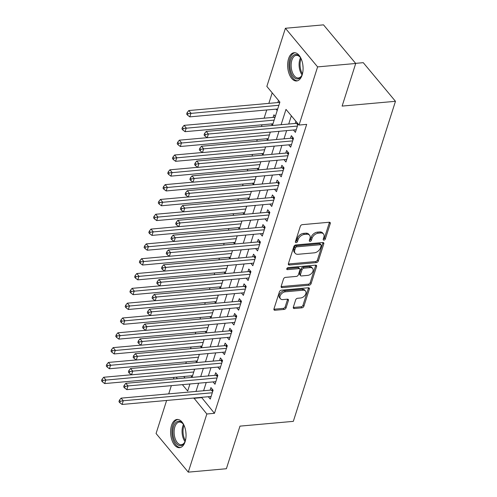 <?xml version="1.0" encoding="UTF-8"?>
<svg xmlns="http://www.w3.org/2000/svg" width="497" height="497" viewBox="0 0 497 497"><rect width="100%" height="100%" fill="white"/><g stroke="black" fill="none" stroke-linecap="round" stroke-linejoin="round"><path stroke-width="0.75" d="M323.957 240.132A1.249 0.826 140.2 0 0 325.33 239.02L330.263 223.569A1.783 1.187 140.2 0 0 330.138 222.557A1.783 1.187 140.2 0 0 329.231 222.246L302.3 224.656A1.783 1.187 140.2 0 0 300.343 226.247L295.411 241.697A1.249 0.826 140.2 0 0 295.498 242.406A1.249 0.826 140.2 0 0 296.131 242.623A1.249 0.826 140.2 0 0 297.504 241.511L298.144 239.511A5.709 3.79 140.2 0 1 304.412 234.429L306.661 234.23A5.709 3.79 140.2 0 1 309.563 235.224A5.709 3.79 140.2 0 1 309.96 238.454L309.327 240.455A1.249 0.826 140.2 0 0 309.414 241.157A1.249 0.826 140.2 0 0 310.047 241.38A1.249 0.826 140.2 0 0 311.42 240.268L312.054 238.268A5.709 3.79 140.2 0 1 318.328 233.186L320.571 232.981A5.709 3.79 140.2 0 1 323.472 233.981A5.709 3.79 140.2 0 1 323.876 237.206L323.236 239.206A1.249 0.826 140.2 0 0 323.323 239.914A1.249 0.826 140.2 0 0 323.957 240.132M323.286 239.051A1.249 0.826 140.2 0 0 324.46 237.976L329.393 222.519A1.783 1.187 140.2 0 0 329.455 222.24M295.46 241.548A1.249 0.826 140.2 0 0 296.634 240.467L297.274 238.467L298.144 239.511M309.37 240.299A1.249 0.826 140.2 0 0 310.55 239.225L311.184 237.224L312.054 238.268M171.533 425.426A14.177 7.654 84.9 0 1 177.056 419.449A14.177 7.654 84.9 0 1 184.617 426.761A14.177 7.654 84.9 0 1 185.114 441.715A14.177 7.654 84.9 0 1 179.585 447.691A14.177 7.654 84.9 0 1 172.03 440.385A14.177 7.654 84.9 0 1 171.533 425.426M288.571 58.696A14.177 7.654 84.9 0 1 294.094 52.719A14.177 7.654 84.9 0 1 301.654 60.031A14.177 7.654 84.9 0 1 302.151 74.985A14.177 7.654 84.9 0 1 296.628 80.968A14.177 7.654 84.9 0 1 289.068 73.655A14.177 7.654 84.9 0 1 288.571 58.696M293.329 307.196A1.783 1.187 140.2 0 0 293.454 308.202A1.783 1.187 140.2 0 0 294.361 308.513L301.915 307.836A1.783 1.187 140.2 0 0 303.878 306.251L309.351 289.086A1.783 1.187 140.2 0 0 309.227 288.08A1.783 1.187 140.2 0 0 308.32 287.769L281.389 290.18A1.783 1.187 140.2 0 0 279.432 291.77L273.953 308.929A1.783 1.187 140.2 0 0 274.077 309.942A1.783 1.187 140.2 0 0 274.984 310.252L284.11 309.432A1.783 1.187 140.2 0 0 286.073 307.848L288.415 300.499A1.783 1.187 140.2 0 0 288.291 299.492A1.783 1.187 140.2 0 0 287.384 299.182L282.861 299.585A4.771 3.168 140.2 0 1 280.432 298.753A4.771 3.168 140.2 0 1 280.848 294.578A4.771 3.168 140.2 0 1 285.34 291.807L303.071 290.217A4.771 3.168 140.2 0 1 305.493 291.049A4.771 3.168 140.2 0 1 305.077 295.224A4.771 3.168 140.2 0 1 300.586 297.995L297.635 298.262A1.783 1.187 140.2 0 0 295.672 299.853L293.329 307.196M272.431 125.492L279.898 102.084L266.846 86.422L285.408 28.267L323.51 24.85L355.715 63.479L342.122 106.085L395.469 101.301L293.323 421.357L239.976 426.134L226.383 468.733L188.276 472.15L156.07 433.521L166.619 400.464M355.715 63.479L317.608 66.896L299.051 125.051L285.992 109.39L281.103 124.716M201.502 397.339L214.462 413.311L306.674 124.374L299.051 125.051M214.462 413.311L206.839 413.995L188.276 472.15M316.353 262.609A1.783 1.187 140.2 0 0 318.31 261.018L323.789 243.853A1.783 1.187 140.2 0 0 323.665 242.847A1.783 1.187 140.2 0 0 322.758 242.536L295.827 244.946A1.783 1.187 140.2 0 0 293.864 246.537L288.39 263.696A1.783 1.187 140.2 0 0 288.515 264.708A1.783 1.187 140.2 0 0 289.422 265.019L316.353 262.609L315.483 261.565A1.783 1.187 140.2 0 0 317.44 259.974L322.92 242.809A1.783 1.187 140.2 0 0 322.982 242.53M316.57 266.473L311.091 283.632A1.783 1.187 140.2 0 1 309.134 285.222L282.203 287.633A1.783 1.187 140.2 0 1 281.296 287.322A1.783 1.187 140.2 0 1 281.172 286.315L283.514 278.972A1.783 1.187 140.2 0 1 285.477 277.382L296.398 276.4A1.783 1.187 140.2 0 0 298.355 274.816L299.915 269.939A1.783 1.187 140.2 0 0 299.784 268.933A1.783 1.187 140.2 0 0 298.883 268.622L287.508 269.641A1.249 0.826 140.2 0 1 286.875 269.424A1.249 0.826 140.2 0 1 286.986 268.33A1.249 0.826 140.2 0 1 288.161 267.603L315.539 265.149A1.783 1.187 140.2 0 1 316.446 265.466A1.783 1.187 140.2 0 1 316.57 266.473L315.701 265.429L310.221 282.588L311.091 283.632M275.313 116.466L273.922 114.795L273.089 117.385M293.441 130.015L295.398 132.357L298.094 123.908M288.714 144.832L290.664 147.174L293.503 138.284L291.329 135.675L290.503 138.272M283.986 159.649L285.937 161.997L288.776 153.107L286.601 150.492L285.769 153.088M279.252 174.466L281.209 176.814L284.048 167.924L281.867 165.308L281.041 167.905M274.524 189.282L276.481 191.631L279.32 182.741L277.14 180.131L276.313 182.722M269.796 204.105L271.753 206.448L274.586 197.557L272.412 194.948L271.586 197.539M265.069 218.922L267.019 221.264L269.859 212.374L267.684 209.765L266.858 212.356M260.341 233.739L262.292 236.081L265.131 227.191L262.956 224.582L262.13 227.172M255.613 248.556L257.564 250.898L260.403 242.008L258.229 239.399L257.396 241.989M250.879 263.373L252.836 265.715L255.675 256.825L253.495 254.215L252.669 256.806M246.152 278.19L248.109 280.532L250.942 271.642L248.767 269.032L247.941 271.623M241.424 293.006L243.381 295.348L246.214 286.458L244.039 283.849L243.213 286.44M236.696 307.823L238.647 310.165L241.486 301.275L239.312 298.666L238.485 301.263M231.969 322.64L233.919 324.982L236.758 316.092L234.584 313.483L233.752 316.08M227.241 337.457L229.192 339.805L232.031 330.909L229.85 328.3L229.024 330.896M222.507 352.274L224.464 354.622L227.303 345.732L225.122 343.116L224.296 345.713M217.779 367.09L219.736 369.439L222.569 360.549L220.395 357.933L219.568 360.53M213.051 381.913L215.008 384.256L217.841 375.365L215.667 372.756L214.841 375.347M291.348 115.813L288.726 124.033M286.62 130.624L283.992 138.849M281.892 145.447L279.264 153.672M277.164 160.264L274.537 168.489M272.431 175.081L269.809 183.306M267.703 189.897L265.081 198.123M262.975 204.714L260.353 212.94M258.247 219.531L255.62 227.756M253.52 234.348L250.892 242.573M248.792 249.165L246.164 257.39M244.058 263.982L241.436 272.207M239.33 278.798L236.709 287.024M234.603 293.615L231.981 301.841M229.875 308.432L227.247 316.657M225.147 323.255L222.519 331.48M220.419 338.072L217.792 346.297M215.686 352.889L213.064 361.114M210.958 367.705L208.336 375.931M206.23 382.522L203.602 390.748M295.92 121.293L295.23 123.455M208.324 396.73L210.274 399.072L213.114 390.182L210.939 387.573L210.113 390.164M272.201 92.846L268.84 103.376M266.734 109.967L264.106 118.193M262.006 124.784L261.465 126.474M257.278 139.601L256.738 141.297M252.544 154.418L252.004 156.114M247.817 169.235L247.276 170.931M243.089 184.052L242.548 185.748M238.361 198.868L237.821 200.564M233.633 213.685L233.093 215.381M228.906 228.508L228.365 230.198M224.172 243.325L223.631 245.015M219.444 258.142L218.904 259.832M214.716 272.959L214.176 274.648M209.989 287.775L209.448 289.465M205.261 302.592L204.721 304.282M200.533 317.409L199.993 319.105M195.799 332.226L195.259 333.922M191.072 347.043L190.531 348.739M186.344 361.859L185.803 363.555M183.76 376.484L185.039 378.018M278.506 100.413L277.823 102.568M276.034 109.135L277.202 110.539M271.306 123.952L272.474 125.356M266.578 138.769L267.746 140.173M261.844 153.585L263.019 154.989M257.117 168.402L258.291 169.806M252.389 183.219L253.557 184.623M247.661 198.036L248.829 199.44M242.934 212.853L244.102 214.257M238.2 227.669L239.374 229.074M233.472 242.493L234.646 243.89M228.744 257.309L229.912 258.713M224.017 272.126L225.184 273.53M219.289 286.943L220.457 288.347M214.561 301.76L215.729 303.164M209.827 316.577L211.001 317.981M205.099 331.393L206.274 332.797M200.372 346.21L201.54 347.614M195.644 361.027L196.812 362.431M190.916 375.844L192.084 377.248M395.469 101.301L363.264 62.672L355.61 63.355M285.408 28.267L317.608 66.896M168.725 393.873L171.347 385.647M173.453 379.056L173.993 377.36M182.387 384.659L187.692 391.021L189.935 383.982M192.041 377.391L194.65 369.165M196.769 362.574L199.39 354.361M201.496 347.757L204.118 339.544M206.224 332.94L208.852 324.715M210.958 318.117L213.58 309.892M215.686 303.3L218.307 295.075M220.413 288.484L223.035 280.258M225.141 273.667L227.769 265.441M229.869 258.85L232.497 250.625M234.596 244.033L237.218 235.82M239.33 229.216L241.946 221.003M244.058 214.4L246.68 206.187M248.786 199.583L251.407 191.357M253.513 184.766L256.141 176.541M258.241 169.949L260.863 161.736M262.969 155.132L265.591 146.919M267.703 140.309L270.325 132.084M176.143 377.167L177.417 378.702M193.88 398.022L206.839 413.995M278.997 131.307L276.375 139.533M274.269 146.124L271.648 154.35M269.542 160.947L266.914 169.173M264.814 175.764L262.186 183.989M260.086 190.581L257.458 198.806M255.352 205.398L252.731 213.623M250.625 220.214L248.003 228.44M245.897 235.031L243.275 243.257M241.169 249.848L238.541 258.073M236.442 264.665L233.814 272.89M231.714 279.482L229.086 287.707M226.98 294.299L224.358 302.524M222.252 309.115L219.631 317.341M217.524 323.932L214.897 332.158M212.797 338.755L210.169 346.981M208.069 353.572L205.441 361.797M203.335 368.389L200.713 376.614M198.607 383.206L195.986 391.431M201.403 397.65L193.78 398.333M323.472 233.981L322.603 232.938A5.709 3.79 140.2 0 0 319.701 231.937L320.571 232.981M311.184 237.224A5.709 3.79 140.2 0 1 317.459 232.136L319.701 231.937M309.563 235.224L308.687 234.18A5.709 3.79 140.2 0 0 305.792 233.186L306.661 234.23M297.274 238.467A5.709 3.79 140.2 0 1 303.543 233.385L305.792 233.186M288.328 263.975A1.783 1.187 140.2 0 0 288.552 263.975L315.483 261.565M321.186 245.642A1.249 0.826 140.2 0 0 321.093 244.934A1.249 0.826 140.2 0 0 320.459 244.717L296.821 246.835A1.249 0.826 140.2 0 0 295.448 247.947L294.777 250.059A5.709 3.79 140.2 0 0 295.181 253.284A5.709 3.79 140.2 0 0 298.082 254.284L314.234 252.836A5.709 3.79 140.2 0 0 320.509 247.755L321.186 245.642M321.093 244.934L320.223 243.89A1.249 0.826 140.2 0 0 319.59 243.673L320.459 244.717M295.181 253.284L294.311 252.24A5.709 3.79 140.2 0 1 293.907 249.016L294.578 246.903A1.249 0.826 140.2 0 1 295.951 245.791L319.59 243.673M281.109 286.595A1.783 1.187 140.2 0 0 281.333 286.589L308.264 284.178A1.783 1.187 140.2 0 0 310.221 282.588M299.784 268.933L298.914 267.889A1.783 1.187 140.2 0 0 298.007 267.579L286.844 268.579M307.73 275.388A4.771 3.168 140.2 0 0 312.222 272.617A4.771 3.168 140.2 0 0 312.638 268.442A4.771 3.168 140.2 0 0 310.215 267.603L303.965 268.169A1.783 1.187 140.2 0 0 302.008 269.753L300.455 274.63A1.783 1.187 140.2 0 0 300.579 275.636A1.783 1.187 140.2 0 0 301.486 275.947L307.73 275.388M312.638 268.442L311.768 267.398A4.771 3.168 140.2 0 0 309.345 266.56L310.215 267.603M300.579 275.636L299.71 274.592A1.783 1.187 140.2 0 1 299.579 273.58L301.139 268.709A1.783 1.187 140.2 0 1 303.095 267.119L309.345 266.56M305.493 291.049L304.624 290.006A4.771 3.168 140.2 0 0 302.201 289.173L303.071 290.217M280.432 298.753L279.562 297.709A4.771 3.168 140.2 0 1 279.979 293.534A4.771 3.168 140.2 0 1 284.47 290.757L302.201 289.173M273.89 309.209A1.783 1.187 140.2 0 0 274.114 309.209L283.24 308.388A1.783 1.187 140.2 0 0 285.203 306.798L287.546 299.455A1.783 1.187 140.2 0 0 287.608 299.175M293.267 307.475A1.783 1.187 140.2 0 0 293.491 307.469L301.045 306.792A1.783 1.187 140.2 0 0 303.002 305.208L308.482 288.043A1.783 1.187 140.2 0 0 308.544 287.763M279.861 102.208L279.643 102.301A1.82 1.205 -39.8 0 1 279.041 102.463L188.81 110.545L190.985 113.154L189.804 116.857L277.699 108.986M278.879 105.277L187.996 113.658L187.127 112.614L186.655 114.099L187.524 115.142L187.996 113.658M189.804 116.857L187.524 115.142M187.127 112.614L188.81 110.545M297.765 124.927L296.448 123.343L206.218 131.425L208.392 134.035L297.405 126.064M205.404 134.544L204.534 133.5L204.062 134.979L204.932 136.023L205.404 134.544L208.392 134.035L207.212 137.744L296.224 129.767M296.448 123.343A1.82 1.205 140.2 0 0 297.051 123.188L297.374 123.045M206.218 131.425L204.534 133.5M204.932 136.023L207.212 137.744M302.586 73.345A12.27 6.623 84.9 0 1 302.456 73.78A12.27 6.623 84.9 0 1 301.648 75.73A12.27 6.623 84.9 0 1 292.783 75.929A12.27 6.623 84.9 0 1 290.708 59.683A12.27 6.623 84.9 0 1 299.971 56.975A12.27 6.623 84.9 0 1 301.319 59.162M300.225 57.317A11.363 6.132 -95.1 0 0 296.33 55.347A11.363 6.132 -95.1 0 0 291.901 60.137A11.363 6.132 -95.1 0 0 292.298 72.121A11.363 6.132 -95.1 0 0 298.355 77.979A11.363 6.132 -95.1 0 0 301.841 75.351M295.019 52.738A14.09 7.604 -95.1 0 0 289.832 58.64A14.09 7.604 -95.1 0 0 290.236 73.252A14.09 7.604 -95.1 0 0 297.529 80.781M303.046 67.076A8.946 4.827 84.9 0 1 302.884 65.244M185.549 440.069A12.27 6.623 84.9 0 1 184.611 442.46A12.27 6.623 84.9 0 1 179.715 445.647A12.27 6.623 84.9 0 1 172.857 432.359A12.27 6.623 84.9 0 1 179.367 421.276A12.27 6.623 84.9 0 1 182.933 423.705A12.27 6.623 84.9 0 1 184.281 425.892M183.188 424.047A11.363 6.132 -95.1 0 0 180.144 422.108A11.363 6.132 -95.1 0 0 179.293 422.077A11.363 6.132 -95.1 0 0 174.143 433.154A11.363 6.132 -95.1 0 0 180.467 444.678A11.363 6.132 -95.1 0 0 181.318 444.709A11.363 6.132 -95.1 0 0 184.803 442.075M177.982 419.468A14.09 7.604 -95.1 0 0 171.919 433.452A14.09 7.604 -95.1 0 0 179.74 447.455A14.09 7.604 -95.1 0 0 180.492 447.511M186.008 433.806A8.946 4.827 84.9 0 1 185.847 431.974M275.133 117.025L274.916 117.118A1.82 1.205 -39.8 0 1 274.313 117.28L184.083 125.362L186.257 127.971L185.077 131.674L272.971 123.803M274.151 120.1L183.269 128.481L182.399 127.431L181.921 128.916L182.797 129.959L183.269 128.481M185.077 131.674L182.797 129.959M182.399 127.431L184.083 125.362M207.143 137.688L179.349 140.179L181.529 142.788L180.343 146.491L268.243 138.62M269.424 134.917L178.541 143.298L177.665 142.254L177.193 143.732L178.063 144.776L178.541 143.298M180.343 146.491L178.063 144.776M177.665 142.254L179.349 140.179M202.416 152.504L174.621 154.996L176.795 157.605L175.615 161.314L263.509 153.436M264.696 149.734L173.807 158.114L172.937 157.071L172.465 158.549L173.335 159.593L173.807 158.114M175.615 161.314L173.335 159.593M172.937 157.071L174.621 154.996M197.682 167.321L169.893 169.812L172.068 172.422L170.887 176.131L258.782 168.253M259.968 164.55L169.079 172.931L168.21 171.887L167.737 173.366L168.607 174.41L169.079 172.931M170.887 176.131L168.607 174.41M168.21 171.887L169.893 169.812M293.037 139.744L291.72 138.16L201.49 146.242L203.664 148.851L292.677 140.881M200.676 149.361L199.806 148.317L199.334 149.796L200.204 150.839L200.676 149.361L203.664 148.851L202.484 152.56L291.497 144.584M291.72 138.16A1.82 1.205 140.2 0 0 292.323 138.004L293.019 137.706M201.49 146.242L199.806 148.317M200.204 150.839L202.484 152.56M288.31 154.561L286.993 152.977L196.762 161.059L198.937 163.675L287.949 155.698M195.948 164.178L195.079 163.134L194.6 164.613L195.476 165.656L195.948 164.178L198.937 163.675L197.75 167.377L286.763 159.4M286.993 152.977A1.82 1.205 140.2 0 0 287.595 152.821L288.291 152.523M196.762 161.059L195.079 163.134M195.476 165.656L197.75 167.377M283.582 169.378L282.265 167.793L192.028 175.876L194.209 178.491L283.222 170.514M191.215 178.995L190.345 177.951L189.873 179.429L190.742 180.479L191.215 178.995L194.209 178.491L193.022 182.194L282.035 174.217M282.265 167.793A1.82 1.205 140.2 0 0 282.868 167.638L283.563 167.34M192.028 175.876L190.345 177.951M190.742 180.479L193.022 182.194M278.854 184.194L277.531 182.61L187.301 190.699L189.475 193.308L278.488 185.331M186.487 193.811L185.617 192.768L185.145 194.252L186.015 195.296L186.487 193.811L189.475 193.308L188.295 197.011L277.307 189.034M277.531 182.61A1.82 1.205 140.2 0 0 278.134 182.455L278.829 182.157M187.301 190.699L185.617 192.768M186.015 195.296L188.295 197.011M192.954 182.144L165.166 184.629L167.34 187.239L166.16 190.947L254.054 183.07M255.234 179.367L164.352 187.748L163.482 186.704L163.01 188.183L163.88 189.227L164.352 187.748M166.16 190.947L163.88 189.227M163.482 186.704L165.166 184.629M274.127 199.011L272.803 197.427L182.573 205.516L184.747 208.125L273.76 200.148M181.759 208.628L180.889 207.584L180.417 209.069L181.287 210.113L181.759 208.628L184.747 208.125L183.567 211.828L272.58 203.851M272.803 197.427A1.82 1.205 140.2 0 0 273.406 197.272L274.102 196.974M182.573 205.516L180.889 207.584M181.287 210.113L183.567 211.828M188.226 196.961L160.438 199.446L162.612 202.062L161.432 205.764L249.326 197.887M250.507 194.184L159.624 202.565L158.754 201.521L158.282 203L159.152 204.043L159.624 202.565M161.432 205.764L159.152 204.043M158.754 201.521L160.438 199.446M269.393 213.828L268.076 212.244L177.845 220.333L180.02 222.942L269.032 214.965M177.031 223.445L176.162 222.401L175.69 223.886L176.559 224.93L177.031 223.445L180.02 222.942L178.839 226.644L267.852 218.674M268.076 212.244A1.82 1.205 140.2 0 0 268.678 212.089L269.374 211.79M177.845 220.333L176.162 222.401M176.559 224.93L178.839 226.644M183.499 211.778L155.704 214.263L157.884 216.878L156.698 220.581L244.599 212.704M245.779 209.001L154.896 217.382L154.027 216.338L153.548 217.816L154.424 218.866L154.896 217.382M156.698 220.581L154.424 218.866M154.027 216.338L155.704 214.263M264.665 228.645L263.348 227.067L173.118 235.149L175.292 237.759L264.305 229.782M172.304 238.262L171.434 237.218L170.962 238.703L171.832 239.747L172.304 238.262L175.292 237.759L174.112 241.461L263.124 233.491M263.348 227.067A1.82 1.205 140.2 0 0 263.95 226.905L264.646 226.607M173.118 235.149L171.434 237.218M171.832 239.747L174.112 241.461M178.771 226.595L150.976 229.086L153.157 231.695L151.97 235.398L239.871 227.52M241.051 223.818L150.162 232.198L149.293 231.155L148.82 232.639L149.69 233.683L150.162 232.198M151.97 235.398L149.69 233.683M149.293 231.155L150.976 229.086M259.937 243.462L258.62 241.884L168.384 249.966L170.564 252.575L259.577 244.599M167.576 253.079L166.706 252.035L166.228 253.52L167.098 254.563L167.576 253.079L170.564 252.575L169.378 256.278L258.39 248.307M258.62 241.884A1.82 1.205 140.2 0 0 259.223 241.722L259.919 241.424M168.384 249.966L166.706 252.035M167.098 254.563L169.378 256.278M174.037 241.412L146.248 243.903L148.423 246.512L147.242 250.215L235.137 242.337M236.323 238.635L145.435 247.015L144.565 245.972L144.093 247.456L144.962 248.5L145.435 247.015M147.242 250.215L144.962 248.5M144.565 245.972L146.248 243.903M169.309 256.228L141.521 258.72L143.695 261.329L142.515 265.031L230.409 257.16M231.596 253.451L140.707 261.832L139.837 260.788L139.365 262.273L140.235 263.317L140.707 261.832M142.515 265.031L140.235 263.317M139.837 260.788L141.521 258.72M164.582 271.045L136.793 273.536L138.967 276.146L137.787 279.848L225.681 271.977M226.862 268.268L135.979 276.649L135.109 275.605L134.637 277.09L135.507 278.134L135.979 276.649M137.787 279.848L135.507 278.134M135.109 275.605L136.793 273.536M159.854 285.862L132.065 288.353L134.24 290.962L133.059 294.665L220.954 286.794M222.134 283.085L131.251 291.466L130.382 290.422L129.91 291.907L130.779 292.95L131.251 291.466M133.059 294.665L130.779 292.95M130.382 290.422L132.065 288.353M155.126 300.679L127.331 303.17L129.512 305.779L128.325 309.482L216.226 301.611M217.406 297.908L126.524 306.289L125.648 305.239L125.176 306.724L126.045 307.767L126.524 306.289M128.325 309.482L126.045 307.767M125.648 305.239L127.331 303.17M150.398 315.496L122.604 317.987L124.784 320.596L123.598 324.299L211.498 316.427M212.679 312.725L121.79 321.105L120.92 320.062L120.448 321.54L121.318 322.584L121.79 321.105M123.598 324.299L121.318 322.584M120.92 320.062L122.604 317.987M145.664 330.312L117.876 332.804L120.05 335.413L118.87 339.122L206.764 331.244M207.951 327.542L117.062 335.922L116.192 334.879L115.72 336.357L116.59 337.401L117.062 335.922M118.87 339.122L116.59 337.401M116.192 334.879L117.876 332.804M140.937 345.129L113.148 347.62L115.323 350.23L114.142 353.939L202.037 346.061M203.217 342.358L112.334 350.739L111.465 349.695L110.993 351.174L111.862 352.218L112.334 350.739M114.142 353.939L111.862 352.218M111.465 349.695L113.148 347.62M136.209 359.952L108.421 362.437L110.595 365.046L109.415 368.755L197.309 360.878M198.489 357.175L107.607 365.556L106.737 364.512L106.265 365.991L107.135 367.034L107.607 365.556M109.415 368.755L107.135 367.034M106.737 364.512L108.421 362.437M255.209 258.278L253.886 256.7L163.656 264.783L165.836 267.392L254.843 259.415M162.842 267.902L161.972 266.852L161.5 268.337L162.37 269.38L162.842 267.902L165.836 267.392L164.65 271.095L253.663 263.124M253.886 256.7A1.82 1.205 140.2 0 0 254.495 256.539L255.191 256.241M163.656 264.783L161.972 266.852M162.37 269.38L164.65 271.095M250.482 273.101L249.159 271.517L158.928 279.6L161.103 282.209L250.115 274.238M158.114 282.718L157.245 281.675L156.772 283.153L157.642 284.197L158.114 282.718L161.103 282.209L159.922 285.912L248.935 277.941M249.159 271.517A1.82 1.205 140.2 0 0 249.761 271.356L250.457 271.058M158.928 279.6L157.245 281.675M157.642 284.197L159.922 285.912M245.748 287.918L244.431 286.334L154.2 294.417L156.375 297.026L245.388 289.055M153.387 297.535L152.517 296.492L152.045 297.97L152.914 299.014L153.387 297.535L156.375 297.026L155.194 300.735L244.207 292.758M244.431 286.334A1.82 1.205 140.2 0 0 245.033 286.173L245.729 285.881M154.2 294.417L152.517 296.492M152.914 299.014L155.194 300.735M241.02 302.735L239.703 301.151L149.473 309.233L151.647 311.843L240.66 303.872M148.659 312.352L147.789 311.308L147.317 312.787L148.187 313.831L148.659 312.352L151.647 311.843L150.467 315.552L239.479 307.575M239.703 301.151A1.82 1.205 140.2 0 0 240.306 300.996L241.002 300.697M149.473 309.233L147.789 311.308M148.187 313.831L150.467 315.552M236.292 317.552L234.975 315.968L144.745 324.05L146.919 326.659L235.932 318.689M143.931 327.169L143.061 326.125L142.589 327.604L143.459 328.647L143.931 327.169L146.919 326.659L145.739 330.368L234.746 322.391M234.975 315.968A1.82 1.205 140.2 0 0 235.578 315.812L236.274 315.514M144.745 324.05L143.061 326.125M143.459 328.647L145.739 330.368M231.565 332.369L230.248 330.785L140.011 338.867L142.192 341.482L231.204 333.506M139.203 341.986L138.328 340.942L137.855 342.421L138.725 343.464L139.203 341.986L142.192 341.482L141.005 345.185L230.018 337.208M230.248 330.785A1.82 1.205 140.2 0 0 230.85 330.629L231.546 330.331M140.011 338.867L138.328 340.942M138.725 343.464L141.005 345.185M226.837 347.186L225.514 345.601L135.283 353.684L137.458 356.299L226.47 348.322M134.47 356.803L133.6 355.759L133.128 357.237L133.997 358.287L134.47 356.803L137.458 356.299L136.277 360.002L225.29 352.025M225.514 345.601A1.82 1.205 140.2 0 0 226.116 345.446L226.812 345.148M135.283 353.684L133.6 355.759M133.997 358.287L136.277 360.002M222.109 362.002L220.786 360.418L130.556 368.507L132.73 371.116L221.743 363.139M129.742 371.619L128.872 370.576L128.4 372.06L129.27 373.104L129.742 371.619L132.73 371.116L131.55 374.819L220.562 366.842M220.786 360.418A1.82 1.205 140.2 0 0 221.389 360.263L222.084 359.965M130.556 368.507L128.872 370.576M129.27 373.104L131.55 374.819M217.375 376.819L216.058 375.235L125.828 383.324L128.002 385.933L217.015 377.956M125.014 386.436L124.144 385.392L123.672 386.877L124.542 387.921L125.014 386.436L128.002 385.933L126.822 389.636L215.835 381.659M216.058 375.235A1.82 1.205 140.2 0 0 216.661 375.08L217.357 374.781M125.828 383.324L124.144 385.392M124.542 387.921L126.822 389.636M131.481 374.769L103.693 377.254L105.867 379.87L104.687 383.572L192.581 375.695M193.762 371.992L102.879 380.373L102.009 379.329L101.531 380.808L102.407 381.851L102.879 380.373M104.687 383.572L102.407 381.851M102.009 379.329L103.693 377.254M212.648 391.636L211.331 390.052L121.1 398.14L123.275 400.75L212.287 392.773M120.286 401.253L119.417 400.209L118.945 401.694L119.814 402.738L120.286 401.253L123.275 400.75L122.094 404.452L211.107 396.476M211.331 390.052A1.82 1.205 140.2 0 0 211.933 389.897L212.629 389.598M121.1 398.14L119.417 400.209M119.814 402.738L122.094 404.452M324.46 237.976L325.33 239.02M296.634 240.467L297.504 241.511M310.55 239.225L311.42 240.268M317.459 232.136L318.328 233.186M303.543 233.385L304.412 234.429M329.393 222.519L330.263 223.569M288.552 263.975L289.422 265.019M322.92 242.809L323.789 243.853M317.44 259.974L318.31 261.018M295.951 245.791L296.821 246.835M294.578 246.903L295.448 247.947M293.907 249.016L294.777 250.059M308.264 284.178L309.134 285.222M281.333 286.589L282.203 287.633M298.007 267.579L298.883 268.622M286.775 268.759L287.508 269.641M303.095 267.119L303.965 268.169M301.139 268.709L302.008 269.753M299.579 273.58L300.455 274.63M284.47 290.757L285.34 291.807M287.546 299.455L288.415 300.499M285.203 306.798L286.073 307.848M283.24 308.388L284.11 309.432M274.114 309.209L274.984 310.252M308.482 288.043L309.351 289.086M303.002 305.208L303.878 306.251M301.045 306.792L301.915 307.836M293.491 307.469L294.361 308.513M279.041 102.463L279.575 103.103M297.97 124.287L297.051 123.188M302.058 74.873A11.363 6.132 84.9 0 1 299.84 59.429A11.363 6.132 84.9 0 1 300.523 57.751M301.089 58.714A10.99 5.933 -95.1 0 0 300.778 59.572A10.99 5.933 -95.1 0 0 302.443 73.823M185.014 441.597A11.363 6.132 84.9 0 1 183.486 424.481M184.052 425.444A10.99 5.933 -95.1 0 0 185.406 440.553M274.313 117.28L274.847 117.919M269.629 132.152L270.12 132.736M264.901 146.969L265.392 147.553M260.167 161.786L260.658 162.37M293.242 139.104L292.323 138.004M288.515 153.921L287.595 152.821M283.787 168.738L282.868 167.638M279.053 183.555L278.134 182.455M255.439 176.603L255.93 177.187M274.325 198.378L273.406 197.272M250.712 191.42L251.202 192.01M269.598 213.194L268.678 212.089M245.984 206.236L246.475 206.827M264.87 228.011L263.95 226.905M241.256 221.053L241.747 221.643M260.142 242.828L259.223 241.722M236.529 235.87L237.019 236.46M231.795 250.687L232.285 251.277M227.067 265.504L227.558 266.094M222.339 280.32L222.83 280.911M217.611 295.137L218.102 295.727M212.884 309.96L213.375 310.544M208.156 324.777L208.641 325.361M203.422 339.594L203.913 340.178M198.694 354.411L199.185 354.995M255.415 257.645L254.495 256.539M250.681 272.462L249.761 271.356M245.953 287.278L245.033 286.173M241.225 302.095L240.306 300.996M236.497 316.912L235.578 315.812M231.77 331.729L230.85 330.629M227.042 346.546L226.116 345.446M222.308 361.362L221.389 360.263M217.58 376.186L216.661 375.08M193.967 369.228L194.457 369.818M212.853 391.002L211.933 389.897"/></g></svg>
